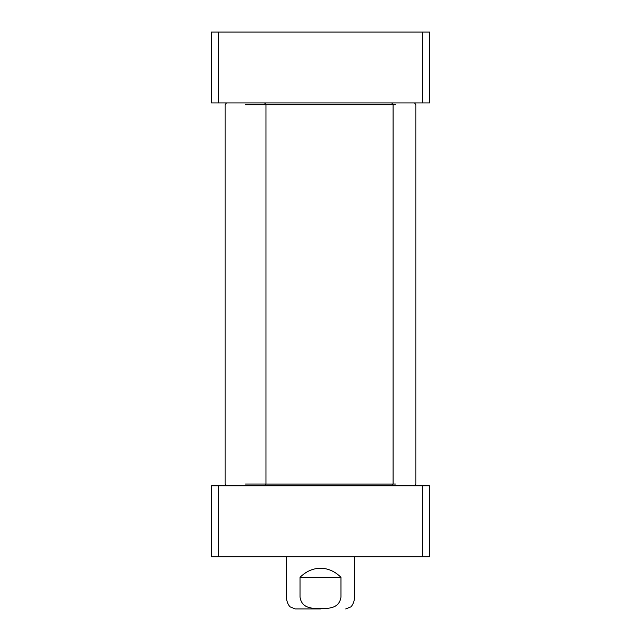 <?xml version="1.0" encoding="UTF-8"?>
<svg xmlns="http://www.w3.org/2000/svg" width="641" height="641" viewBox="0 0 641 641"><rect width="100%" height="100%" fill="white"/><g stroke="black" fill="none" stroke-linecap="round" stroke-linejoin="round"><path stroke-width="0.96" d="M429.534 485.854L422.723 485.854L422.723 556.725L429.534 556.725L429.534 485.854M218.277 556.725L211.466 556.725L211.466 485.854L218.277 485.854L218.277 556.725L422.723 556.725M422.723 485.854L218.277 485.854M218.277 32.05L211.466 32.05L211.466 102.921L429.534 102.921L429.534 32.05L218.277 32.05L218.277 102.921M422.723 102.921L422.723 32.05M340.948 577.285L300.052 577.285C306.134 571.347 312.952 568.335 320.5 568.238C328.048 568.335 334.866 571.347 340.948 577.285L340.948 597.188C339.225 609.038 327.655 608.397 320.5 608.63C313.345 608.397 301.775 609.038 300.052 597.188L300.052 577.285M320.5 608.95L295.285 608.95L320.5 608.95M395.465 102.921L376.379 102.921L395.465 102.921M395.465 104.804L393.077 104.804M393.077 484.035L395.465 484.035M245.535 102.921L264.621 102.921L245.535 102.921M245.535 104.804L265.983 104.804L245.535 104.804M245.535 484.035L265.983 484.035L245.535 484.035M265.959 484.059L393.077 484.059L391.715 485.91M265.959 104.771L393.077 104.771L393.077 484.059M320.5 102.921L391.715 102.921L264.621 102.921L265.983 104.804L265.983 484.035L264.621 485.91M300.052 597.188C282.08 597.188 282.08 597.188 300.052 597.188M340.948 597.188C358.92 597.188 358.92 597.188 340.948 597.188M286.423 556.725L286.423 597.188C286.831 604.239 290.253 607.043 290.381 606.979L295.285 608.95M345.715 608.95L350.619 606.979C350.747 607.043 354.169 604.239 354.577 597.188L354.577 556.725M414.543 485.91L415.905 484.035L415.905 104.804L414.543 102.921M226.457 485.91L225.095 484.035L225.095 104.804L226.457 102.921M391.715 102.921L393.077 104.771"/></g></svg>
